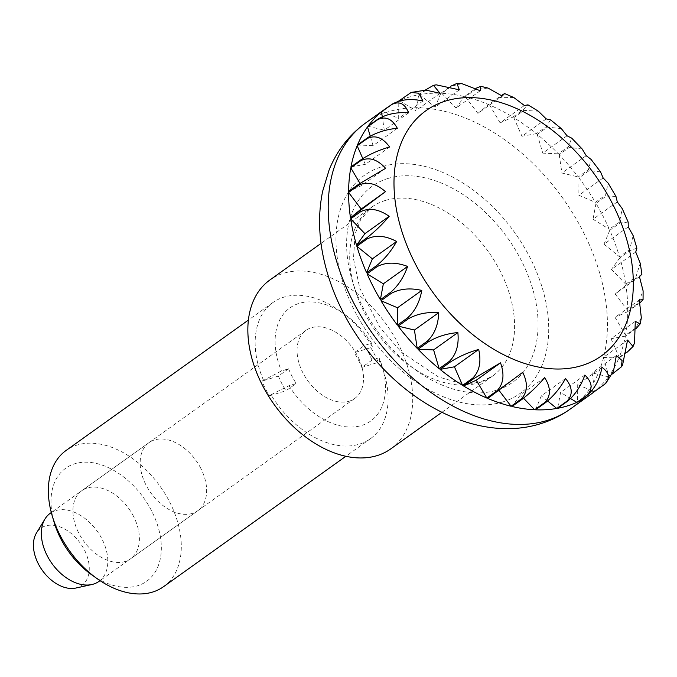 <?xml version="1.0" encoding="UTF-8"?>
<svg xmlns="http://www.w3.org/2000/svg" width="677" height="677" viewBox="0 0 677 677"><rect width="100%" height="100%" fill="white"/><g stroke="black" fill="none" stroke-linecap="round" stroke-linejoin="round"><path stroke-width="0.51" stroke-dasharray="3.38 2.54" d="M390.697 448.927A103.843 68.944 54.4 0 0 392.609 333.795A103.843 68.944 54.4 0 0 283.443 273.322A103.843 68.944 54.4 0 0 269.878 279.999M98.944 581.408A41.872 27.799 54.4 0 0 99.714 534.982A41.872 27.799 54.4 0 0 55.692 510.602A41.872 27.799 54.4 0 0 50.225 513.293M349.171 401.216A41.872 27.799 54.4 0 0 354.646 398.525A41.872 27.799 54.4 0 0 355.417 352.099A41.872 27.799 54.4 0 0 311.403 327.71A41.872 27.799 54.4 0 0 305.928 330.41A41.872 27.799 54.4 0 0 305.158 376.835A41.872 27.799 54.4 0 0 349.171 401.216M75.832 588.051A35.17 23.348 54.4 0 0 77.203 587.695A35.17 23.348 54.4 0 0 84.312 549.749A35.17 23.348 54.4 0 0 45.477 525.953A35.17 23.348 54.4 0 0 36.465 533.011M412.301 91.928L399.523 100.678A175.868 116.757 -125.6 0 1 408.866 97.175A175.868 116.757 -125.6 0 1 418.758 94.755L425.308 90.075M436.2 84.828L429.777 87.325L419.588 94.611A175.868 116.757 -125.6 0 1 440.845 93.265L450.645 86.258M461.883 83.652L451.931 86.021L441.742 93.308A175.868 116.757 -125.6 0 1 464.371 96.583L476.126 88.23M488.041 88.078L475.499 89.525L465.311 96.811A175.868 116.757 -125.6 0 1 488.616 104.605L501.471 95.449M513.741 97.48L499.753 97.733L489.573 105.02A175.868 116.757 -125.6 0 1 512.844 117.096L523.033 109.809L527.984 104.842M538.342 111.206L523.973 110.385L513.784 117.671A175.868 116.757 -125.6 0 1 536.336 133.674L546.517 126.387L550.503 119.821M561.318 128.605L547.414 127.115L537.225 134.401A175.868 116.757 -125.6 0 1 558.356 153.831L568.545 146.545L571.701 138.142M582.186 149.025L569.365 147.391L559.177 154.678A175.868 116.757 -125.6 0 1 578.243 176.951L588.431 169.665L591.063 159.391M600.524 171.848L589.159 170.621L578.97 177.907A175.868 116.757 -125.6 0 1 595.396 202.338L605.585 195.052L608.09 183.095M615.96 196.406L606.194 196.085L596.005 203.371A175.868 116.757 -125.6 0 1 609.292 229.224L619.48 221.938L622.273 208.711M628.163 222.073L619.954 223.012L609.765 230.298A175.868 116.757 -125.6 0 1 619.506 256.786L629.695 249.5L633.147 235.647M636.879 248.205L630.016 250.583L619.827 257.869A175.868 116.757 -125.6 0 1 625.734 284.188L635.923 276.901L640.239 263.268M641.906 274.236L625.895 285.245A175.868 116.757 -125.6 0 1 627.782 310.599L637.971 303.313L643.108 290.907M640.12 302.712L627.774 311.606A175.868 116.757 -125.6 0 1 625.59 335.217L635.779 327.93L641.331 317.792M636.295 328.337L625.413 336.13A175.868 116.757 -125.6 0 1 619.218 357.287L629.407 350.001L634.501 343.002M627.283 352.082L618.888 358.091A175.868 116.757 -125.6 0 1 608.868 376.15L619.057 368.863L622.518 365.301M612.355 373.975L608.386 376.81A175.868 116.757 -125.6 0 1 594.855 391.221L605.847 383.309M584.86 375.058L560.598 392.415L557.62 408.299M570.677 398.592L560.598 392.415M565.557 378.519L541.287 395.876L535.532 409.797M547.634 401.021L541.287 395.876M459.353 89.829L435.091 107.186L440.845 93.265M419.588 94.611L435.091 107.186M480.272 90.752L456.01 108.108L464.371 96.583M441.742 93.308L456.01 108.108M502.173 96.032L477.903 113.389L488.616 104.605M465.311 96.811L477.903 113.389M524.379 105.51L500.117 122.867L512.844 117.096M489.573 105.02L500.117 122.867M546.221 118.898L521.959 136.255L536.336 133.674M513.784 117.671L521.959 136.255M567.047 135.789L542.785 153.137L558.356 153.831M537.225 134.401L542.785 153.137M586.206 155.668L561.944 173.024L578.243 176.951M559.177 154.678L561.944 173.024M603.131 177.933L578.86 195.289L595.396 202.338M578.97 177.907L578.86 195.289M617.297 201.907L593.027 219.263L609.292 229.224M596.005 203.371L593.027 219.263M628.273 226.863L604.011 244.211L619.506 256.786M609.765 230.298L604.011 244.211M635.737 252.039L611.466 269.395L625.734 284.188M619.827 257.869L611.466 269.395M639.452 276.673L615.181 294.03L627.782 310.599M625.895 285.245L615.181 294.03M639.308 300.013L615.046 317.369L625.59 335.217M627.774 311.606L615.046 317.369M635.305 321.355L611.043 338.712L619.218 357.287M625.413 336.13L611.043 338.712M627.579 340.049L603.317 357.405L608.868 376.15M618.888 358.091L603.317 357.405M616.349 355.527L592.087 372.883L594.855 391.221M608.386 376.81L592.087 372.883M601.963 367.315L577.701 384.671L577.591 402.045M591.943 390.747L577.701 384.671M544.638 377.597L520.368 394.953L512.015 406.479M523.516 398.22L520.368 394.953M522.737 372.316L498.475 389.673L487.77 398.448M499.025 390.392L498.475 389.673M385.602 168.336L361.34 185.693L359.952 183.349M348.604 191.456L361.34 185.693M389.597 146.994L365.335 164.35L362.779 158.536M350.965 166.923L365.335 164.35M397.331 128.3L373.069 145.657L370.226 136.069M357.49 144.971L373.069 145.657M408.561 112.822L384.299 130.179L382.26 116.672M367.992 126.244L384.299 130.179M422.947 101.034L398.677 118.39L398.787 101.085M382.15 111.333L398.677 118.39M440.05 93.291L415.788 110.647L418.758 94.755M399.523 100.678L415.788 110.647M389.783 105.874A175.868 116.757 -125.6 0 1 398.355 101.211M200.747 468.256A41.872 27.799 54.4 0 0 149.042 442.614A41.872 27.799 54.4 0 0 146.054 485.087A41.872 27.799 54.4 0 0 197.76 510.729A41.872 27.799 54.4 0 0 200.747 468.256M133.513 516.348A41.872 27.799 54.4 0 0 81.807 490.707A41.872 27.799 54.4 0 0 78.82 533.18A41.872 27.799 54.4 0 0 130.526 558.821A41.872 27.799 54.4 0 0 133.513 516.348M91.446 574.612A69.511 46.146 54.4 0 0 151.123 577.346A69.511 46.146 54.4 0 0 151.563 510.788A69.511 46.146 54.4 0 0 80.961 462.459A69.511 46.146 54.4 0 0 54.228 522.585M163.538 586.688A83.745 55.599 54.4 0 0 169.521 501.733A83.745 55.599 54.4 0 0 66.109 450.45M370.742 347.648A83.745 55.599 -125.6 0 1 374.796 354.917A83.745 55.599 -125.6 0 1 378.299 362.347L379.822 361.256L379.128 357.947L371.961 360.156A58.62 38.919 54.4 0 0 368.576 352.683A58.62 38.919 54.4 0 0 364.404 345.448L371.58 343.247L372.274 346.556L370.742 347.648L354.215 352.734L364.404 345.448M278.425 376.065L261.897 381.151L281.437 370.988L288.614 368.779L278.425 376.065A58.62 38.919 54.4 0 0 281.81 383.537A58.62 38.919 54.4 0 0 285.982 390.764L296.171 383.478L288.994 385.687L270.986 394.759A83.745 55.599 54.4 0 0 370.344 438.772A83.745 55.599 54.4 0 0 384.197 373.289A83.745 55.599 54.4 0 0 379.822 361.256M270.986 394.759L269.454 395.85A83.745 55.599 -125.6 0 1 265.401 388.59A83.745 55.599 -125.6 0 1 261.897 381.151M288.614 368.779A58.62 38.919 54.4 0 0 291.999 376.251A58.62 38.919 54.4 0 0 296.171 383.478M371.961 360.156L361.772 367.442A58.62 38.919 54.4 0 0 358.387 359.969A58.62 38.919 54.4 0 0 354.215 352.734M269.454 395.85L285.982 390.764M361.772 367.442L378.299 362.347M372.274 346.556A83.745 55.599 54.4 0 0 339.363 310.599A83.745 55.599 54.4 0 0 272.907 302.543A83.745 55.599 54.4 0 0 263.429 380.059M371.58 343.247A69.511 46.146 54.4 0 0 345.008 314.619A69.511 46.146 54.4 0 0 287.336 309.931A69.511 46.146 54.4 0 0 281.437 370.988M288.994 385.687A69.511 46.146 54.4 0 0 358.404 426.298A69.511 46.146 54.4 0 0 382.217 366.646A69.511 46.146 54.4 0 0 379.128 357.947M502.791 401.918A133.995 88.958 54.4 0 0 529.863 257.378A133.995 88.958 54.4 0 0 381.904 166.711A133.995 88.958 54.4 0 0 354.833 311.251A133.995 88.958 54.4 0 0 502.791 401.918M570.127 409.145A175.868 116.757 54.4 0 0 573.36 214.152A175.868 116.757 54.4 0 0 388.488 111.747A175.868 116.757 54.4 0 0 365.504 123.062M387.955 178.474A120.591 80.064 54.4 0 0 363.583 308.56A120.591 80.064 54.4 0 0 496.74 390.164A120.591 80.064 54.4 0 0 521.112 260.078A120.591 80.064 54.4 0 0 387.955 178.474M385.323 200.46A103.843 68.944 54.4 0 0 371.749 207.137A103.843 68.944 54.4 0 0 369.837 322.277A103.843 68.944 54.4 0 0 479.003 382.742A103.843 68.944 54.4 0 0 492.568 376.065A103.843 68.944 54.4 0 0 494.481 260.933A103.843 68.944 54.4 0 0 385.323 200.46M429.777 87.325A175.868 116.757 54.4 0 0 428.947 87.468M451.931 86.021A175.868 116.757 54.4 0 0 451.034 85.979M475.499 89.525A175.868 116.757 54.4 0 0 474.552 89.296M499.753 97.733A175.868 116.757 54.4 0 0 498.805 97.319M523.973 110.385A175.868 116.757 54.4 0 0 523.033 109.809M547.414 127.115A175.868 116.757 54.4 0 0 546.517 126.387M569.365 147.391A175.868 116.757 54.4 0 0 568.545 146.545M589.159 170.621A175.868 116.757 54.4 0 0 588.431 169.665M606.194 196.085A175.868 116.757 54.4 0 0 605.585 195.052M619.954 223.012A175.868 116.757 54.4 0 0 619.48 221.938M630.016 250.583A175.868 116.757 54.4 0 0 629.695 249.5M636.084 277.959A175.868 116.757 54.4 0 0 635.923 276.901M637.962 304.32A175.868 116.757 54.4 0 0 637.971 303.313M635.601 328.844A175.868 116.757 54.4 0 0 635.779 327.93M629.077 350.804A175.868 116.757 54.4 0 0 629.407 350.001M618.575 369.524A175.868 116.757 54.4 0 0 619.057 368.863M604.417 384.443A175.868 116.757 54.4 0 0 605.035 383.935M409.712 93.392A175.868 116.757 54.4 0 0 408.976 93.722M441.861 412.335L492.568 376.065L481.626 381.439L471.818 383.275L458.71 382.776L438.383 376.92L401.199 351.998L379.772 327.177L359.758 288.174L353.479 258.707L355.103 233.971L360.604 219.678L371.749 207.137L321.042 243.407M354.646 398.525L100.018 580.638M305.928 330.41L51.3 512.523M149.042 442.614L81.807 490.707M370.344 438.772L345.845 456.298M272.907 302.543L248.408 320.069M382.217 366.646L384.197 373.289M345.008 314.619L339.363 310.599M197.76 510.729L130.526 558.821"/><path stroke-width="1.02" d="M321.042 243.407L269.878 279.999A103.843 68.944 54.4 0 0 267.965 395.14A103.843 68.944 54.4 0 0 377.131 455.604A103.843 68.944 54.4 0 0 390.697 448.927L441.861 412.335M51.3 512.523L50.225 513.293A41.872 27.799 54.4 0 0 44.97 519.005A41.872 27.799 54.4 0 0 51.968 563.526A41.872 27.799 54.4 0 0 91.835 584.53A41.872 27.799 54.4 0 0 93.468 584.099A41.872 27.799 54.4 0 0 98.944 581.408L100.018 580.638M425.308 90.075L433.483 85.319L440.05 93.291L425.791 90.109L411.117 92.461L418.775 93.214L422.947 101.034C411.286 98.351 401.08 99.358 392.338 104.046L382.15 111.333A175.868 116.757 -125.6 0 1 385.882 108.489A175.868 116.757 -125.6 0 1 389.783 105.874M450.645 86.258L456.924 83.423L459.353 89.829L436.2 84.828L433.483 85.319M604.417 384.443L594.237 391.729A175.868 116.757 -125.6 0 1 590.496 394.573A175.868 116.757 -125.6 0 1 577.591 402.045L587.78 394.759C595.168 388.048 599.89 378.9 601.963 367.315C609.605 372.875 610.426 378.578 604.417 384.443L605.847 383.309L613.506 371.013L616.349 355.527L622.07 360.545L621.393 366.841L622.518 365.301L627.579 340.049L633.054 346.506L627.283 352.082M621.393 366.841L612.355 373.975M587.044 395.097L576.855 402.383A175.868 116.757 -125.6 0 1 567.521 405.887A175.868 116.757 -125.6 0 1 557.62 408.299L567.808 401.012C575.425 394.42 581.111 385.772 584.86 375.058C592.341 382.319 593.077 388.996 587.044 395.097A175.868 116.757 54.4 0 0 587.78 394.759M633.054 346.506L634.501 343.002L635.305 321.355L640.197 323.885L636.295 328.337M640.197 323.885L641.331 317.792L639.308 300.013L643.065 299.623L640.12 302.712M643.065 299.623L643.108 290.907L639.452 276.673L641.906 274.236L640.239 263.268L635.737 252.039L636.879 248.205L633.147 235.647L628.273 226.863L628.163 222.073L622.281 208.711L617.297 201.907L615.96 196.406L608.09 183.095L603.131 177.933L600.524 171.848L591.063 159.391L586.206 155.668L582.186 149.025L571.701 138.142L567.047 135.789L561.318 128.605L550.511 119.821M550.503 119.821L546.221 118.898L538.342 111.206L527.984 104.842L524.379 105.51L513.741 97.48L504.602 93.57L502.173 96.032L488.041 88.078M501.471 95.449L504.602 93.57M476.126 88.23L480.788 86.317L480.272 90.752L461.883 83.652L456.924 83.423M576.855 402.383L570.677 398.592M556.79 408.451A175.868 116.757 -125.6 0 1 535.532 409.797L545.721 402.51C553.574 396.079 560.184 388.082 565.557 378.519C572.598 387.303 573.072 394.852 566.979 401.165L556.79 408.451L547.634 401.021M594.237 391.729L591.943 390.747M534.635 409.754A175.868 116.757 -125.6 0 1 512.015 406.479L522.195 399.193C530.269 392.956 537.75 385.763 544.638 377.597C550.951 387.676 551.019 395.969 544.824 402.468L534.635 409.754L523.516 398.22M511.076 406.251A175.868 116.757 -125.6 0 1 487.77 398.448L522.737 372.316C528.085 383.436 527.595 392.313 521.256 398.965L511.076 406.251L499.025 390.392M500.531 362.838C504.678 374.694 503.502 384.003 497.003 390.756L486.814 398.042L476.269 380.195L463.533 385.958L473.722 378.671L500.531 362.838L476.269 380.195M478.681 349.45C481.449 361.738 479.477 371.284 472.783 378.096L462.594 385.382L454.419 366.807L440.05 369.388L450.239 362.102C458.803 356.61 468.281 352.395 478.681 349.45L454.419 366.807M457.864 332.559C459.099 344.94 456.256 354.545 449.342 361.374L439.153 368.66L433.602 349.916L418.031 349.23L428.211 341.944C436.877 336.723 446.761 333.6 457.864 332.559L433.602 349.916M438.704 312.681C438.307 324.825 434.541 334.294 427.39 341.09L417.201 348.376L414.434 330.037L398.135 326.102L408.324 318.816C417.049 313.874 427.179 311.826 438.704 312.681L414.434 330.037M421.779 290.416C419.706 302.001 414.984 311.149 407.596 317.86L397.407 325.146L397.517 307.773L380.982 300.715L391.171 293.429C399.912 288.74 410.118 287.733 421.779 290.416L397.517 307.773M407.613 266.442C403.873 277.155 398.186 285.812 390.561 292.405L380.372 299.691L383.351 283.798L367.086 273.83L377.275 266.543C386 262.092 396.113 262.058 407.613 266.442L383.351 283.798M396.637 241.486C391.264 251.049 384.654 259.046 376.801 265.477L366.612 272.763L372.375 258.842L356.872 246.267L367.061 238.981C375.718 234.75 385.577 235.588 396.637 241.486L372.375 258.842M389.173 216.31C382.285 224.476 374.804 231.669 366.739 237.906L356.551 245.192L364.911 233.667L350.644 218.866L360.833 211.579C369.388 207.534 378.841 209.108 389.173 216.31L364.911 233.667M385.458 191.676L350.483 217.808L361.196 209.032L348.596 192.454L358.785 185.168C367.205 181.267 376.099 183.442 385.458 191.676L361.196 209.032M385.602 168.336L358.793 184.169L348.604 191.456A175.868 116.757 -125.6 0 1 350.796 167.845L360.976 160.559C369.227 156.759 377.436 159.349 385.602 168.336M389.597 146.994C379.205 149.939 369.718 154.153 361.154 159.637L350.965 166.923A175.868 116.757 -125.6 0 1 357.16 145.767L367.349 138.48C375.405 134.748 382.818 137.583 389.597 146.994M397.331 128.3C386.228 129.332 376.344 132.464 367.679 137.685L357.49 144.971A175.868 116.757 -125.6 0 1 367.509 126.912L377.698 119.626C385.535 115.902 392.076 118.797 397.331 128.3M408.561 112.822C397.035 111.967 386.905 114.015 378.181 118.957L367.992 126.244A175.868 116.757 -125.6 0 1 381.532 111.84L391.721 104.554C399.32 100.797 404.939 103.556 408.561 112.822M486.814 398.042A175.868 116.757 -125.6 0 1 463.533 385.958M462.594 385.382A175.868 116.757 -125.6 0 1 440.05 369.388M439.153 368.66A175.868 116.757 -125.6 0 1 418.031 349.23M417.201 348.376A175.868 116.757 -125.6 0 1 398.135 326.102M397.407 325.146A175.868 116.757 -125.6 0 1 380.982 300.715M380.372 299.691A175.868 116.757 -125.6 0 1 367.086 273.83M366.612 272.763A175.868 116.757 -125.6 0 1 356.872 246.267M356.551 245.192A175.868 116.757 -125.6 0 1 350.644 218.866M350.483 217.808A175.868 116.757 -125.6 0 1 348.596 192.454M359.952 183.349L350.796 167.845M362.779 158.536L357.16 145.767M370.226 136.069L367.509 126.912M382.26 116.672L381.532 111.84M398.355 101.211A175.868 116.757 -125.6 0 1 398.787 101.008L411.117 92.461M44.97 519.005L36.465 533.011A35.17 23.348 54.4 0 0 42.346 570.406A35.17 23.348 54.4 0 0 75.832 588.051L91.835 584.53M248.408 320.069L66.109 450.45A83.745 55.599 54.4 0 0 52.256 515.942L54.228 522.585A69.511 46.146 54.4 0 0 60.769 538.74A69.511 46.146 54.4 0 0 91.446 574.612L97.09 578.632A83.745 55.599 54.4 0 0 163.538 586.688L345.845 456.298M52.256 515.942A83.745 55.599 54.4 0 0 60.126 535.405A83.745 55.599 54.4 0 0 97.09 578.632M547.143 420.459A175.868 116.757 54.4 0 0 570.127 409.145C561.089 415.585 551.239 420.442 540.576 423.726C479.35 442.817 405.904 404.736 361.967 343.011C341.86 314.966 328.743 285.076 322.616 253.342C318.571 231.847 318.579 211.173 322.624 191.346L329.098 169.986C336.901 150.7 349.044 135.061 365.504 123.062A175.868 116.757 54.4 0 0 362.271 318.046A175.868 116.757 54.4 0 0 547.143 420.459M581.653 365.614A150.743 100.078 54.4 0 0 612.11 203.007A150.743 100.078 54.4 0 0 445.661 101.008A150.743 100.078 54.4 0 0 415.204 263.615A150.743 100.078 54.4 0 0 581.653 365.614M392.338 104.046A175.868 116.757 54.4 0 0 391.721 104.554M378.181 118.957A175.868 116.757 54.4 0 0 377.698 119.626M367.679 137.685A175.868 116.757 54.4 0 0 367.349 138.48M361.154 159.637A175.868 116.757 54.4 0 0 360.976 160.559M358.793 184.169A175.868 116.757 54.4 0 0 358.785 185.168M360.672 210.522A175.868 116.757 54.4 0 0 360.833 211.579M366.739 237.906A175.868 116.757 54.4 0 0 367.061 238.981M376.801 265.477A175.868 116.757 54.4 0 0 377.275 266.543M390.561 292.405A175.868 116.757 54.4 0 0 391.171 293.429M407.596 317.86A175.868 116.757 54.4 0 0 408.324 318.816M427.39 341.09A175.868 116.757 54.4 0 0 428.211 341.944M449.342 361.374A175.868 116.757 54.4 0 0 450.239 362.102M472.783 378.096A175.868 116.757 54.4 0 0 473.722 378.671M497.003 390.756A175.868 116.757 54.4 0 0 497.95 391.162M521.256 398.965A175.868 116.757 54.4 0 0 522.195 399.193M544.824 402.468A175.868 116.757 54.4 0 0 545.721 402.51M566.979 401.165A175.868 116.757 54.4 0 0 567.808 401.012M590.496 394.573L570.127 409.145M488.041 88.069L480.788 86.317M385.882 108.489L365.504 123.062"/></g></svg>
